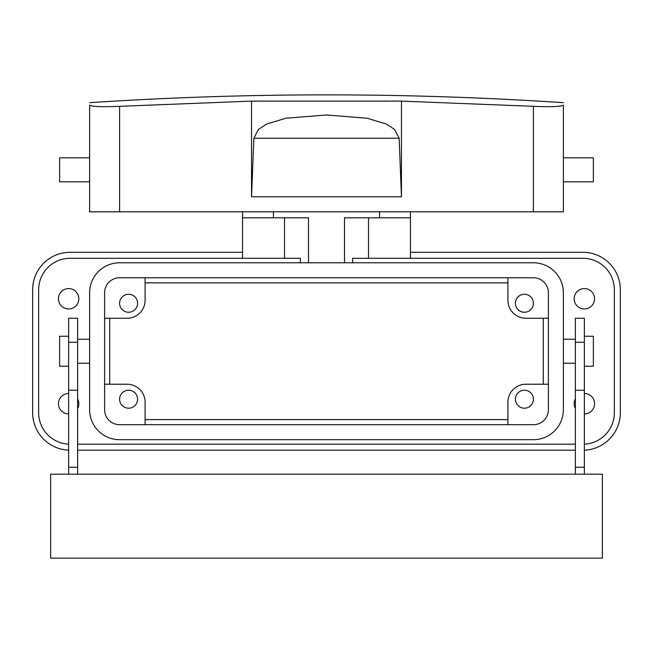 <?xml version="1.0" encoding="UTF-8"?>
<svg xmlns="http://www.w3.org/2000/svg" width="653" height="653" viewBox="0 0 653 653"><rect width="100%" height="100%" fill="white"/><g stroke="black" fill="none" stroke-linecap="round" stroke-linejoin="round"><path stroke-width="0.98" d="M533.395 424.695L119.605 424.695A14.995 14.995 0 0 1 104.611 409.709L104.611 292.764A14.995 14.995 0 0 1 119.605 277.77L533.395 277.77A14.995 14.995 0 0 1 548.389 292.764L548.389 409.709A14.995 14.995 0 0 1 533.395 424.695M516.507 394.902A8.995 8.995 0 0 1 528.71 391.318A8.995 8.995 0 0 1 532.293 403.521A8.995 8.995 0 0 1 520.09 407.105A8.995 8.995 0 0 1 516.507 394.902M515.405 262.784L533.395 262.784A29.981 29.981 0 0 1 563.376 292.764L563.376 409.709A29.981 29.981 0 0 1 533.395 439.689L119.605 439.689A29.981 29.981 0 0 1 89.624 409.709L89.624 292.764A29.981 29.981 0 0 1 119.605 262.784L515.405 262.784M300.388 262.784L300.388 258.286L70.132 258.286A31.483 31.483 0 0 0 38.649 289.769L38.649 412.704A31.483 31.483 0 0 0 68.63 444.154M584.37 444.154A31.483 31.483 0 0 0 614.351 412.704L614.351 289.769A31.483 31.483 0 0 0 582.868 258.286L352.612 258.286L352.612 262.784M575.375 444.187L77.625 444.187M584.37 393.514A10.195 10.195 0 0 1 593.316 408.598A10.195 10.195 0 0 1 584.37 413.904M575.375 408.509A10.195 10.195 0 0 1 575.375 398.91M68.63 413.904A10.195 10.195 0 0 1 59.684 398.82A10.195 10.195 0 0 1 68.63 393.514M77.625 398.91A10.195 10.195 0 0 1 77.625 408.509M593.316 303.653A10.195 10.195 0 0 1 579.48 307.71A10.195 10.195 0 0 1 575.424 293.874A10.195 10.195 0 0 1 589.259 289.818A10.195 10.195 0 0 1 593.316 303.653M77.576 303.653A10.195 10.195 0 0 1 63.741 307.71A10.195 10.195 0 0 1 59.684 293.874A10.195 10.195 0 0 1 73.52 289.818A10.195 10.195 0 0 1 77.576 303.653M136.493 307.571A8.995 8.995 0 0 1 124.29 311.154A8.995 8.995 0 0 1 120.707 298.952A8.995 8.995 0 0 1 132.91 295.368A8.995 8.995 0 0 1 136.493 307.571M532.293 307.571A8.995 8.995 0 0 1 520.09 311.154A8.995 8.995 0 0 1 516.507 298.952A8.995 8.995 0 0 1 528.71 295.368A8.995 8.995 0 0 1 532.293 307.571M136.493 403.521A8.995 8.995 0 0 1 124.29 407.105A8.995 8.995 0 0 1 120.707 394.902A8.995 8.995 0 0 1 132.91 391.318A8.995 8.995 0 0 1 136.493 403.521M145.097 277.77L145.097 300.266A17.99 17.99 0 0 1 127.098 318.256L104.611 318.256M145.097 424.695L145.097 402.207A17.99 17.99 0 0 0 127.098 384.217L104.611 384.217M507.903 277.77L507.903 300.266A17.99 17.99 0 0 0 525.902 318.256L548.389 318.256M548.389 384.217L525.902 384.217A17.99 17.99 0 0 0 507.903 402.207L507.903 424.695M584.37 366.227L593.365 366.227L593.365 336.246L584.37 336.246M68.63 366.227L59.635 366.227L59.635 336.246L68.63 336.246M68.63 474.176L68.63 467.246L77.625 467.246L77.625 474.176M50.64 474.176L602.36 474.176L602.36 558.127L50.64 558.127L50.64 474.176M575.375 474.176L575.375 467.246L584.37 467.246L584.37 342.237L575.375 342.237L575.375 467.246M584.37 342.237L584.37 318.256L575.375 318.256L575.375 342.237M584.37 474.176L584.37 467.246M68.63 342.237L77.625 342.237L77.625 318.256L68.63 318.256L68.63 467.246M77.625 342.237L77.625 467.246M242.541 258.286L242.541 217.808L308.51 217.808L308.51 262.784M410.459 211.809L410.459 217.808L379.573 217.808L379.573 211.809M273.427 217.808L273.427 211.809M242.541 217.808L242.541 211.809M379.573 217.808L344.49 217.808L344.49 262.784M410.459 217.808L410.459 258.286M563.376 105.076L563.376 211.809L89.624 211.809L89.624 105.076C91.363 106.643 101.362 107.059 119.605 106.325L251.536 101.109L401.464 101.109L533.395 106.325C551.638 107.059 561.637 106.643 563.376 105.076M253.846 138.248L399.154 138.248L394.608 129.465L386.29 124.029L367.133 118.234L326.508 114.977L285.867 118.234L266.71 124.029L258.392 129.465L253.846 138.248L251.536 196.814L251.536 101.109M399.154 138.248L401.464 196.814L401.464 101.109M401.464 196.814L251.536 196.814M563.376 181.82L593.365 181.82L593.365 157.838L563.376 157.838M89.624 181.82L59.635 181.82L59.635 157.838L89.624 157.838M242.541 252.287L70.132 252.287A37.482 37.482 0 0 0 32.65 289.769L32.65 412.704A37.482 37.482 0 0 0 68.63 450.154M575.375 450.186L77.625 450.186M584.37 450.154A37.482 37.482 0 0 0 620.35 412.704L620.35 289.769A37.482 37.482 0 0 0 582.868 252.287L410.459 252.287M145.097 282.871L507.903 282.871M543.288 384.217L543.288 318.256M507.903 419.601L145.097 419.601M109.712 318.256L109.712 384.217M575.375 390.216L584.37 390.216M68.63 390.216L77.625 390.216M284.52 217.808L284.52 258.286M368.48 217.808L368.48 258.286M533.395 106.325L533.395 211.809M119.605 106.325L119.605 211.809M575.375 339.242L563.376 339.242M575.375 363.231L563.376 363.231M89.624 339.242L77.625 339.242M89.624 363.231L77.625 363.231M563.376 102.676C405.456 92.269 247.544 92.269 89.624 102.676"/></g></svg>
